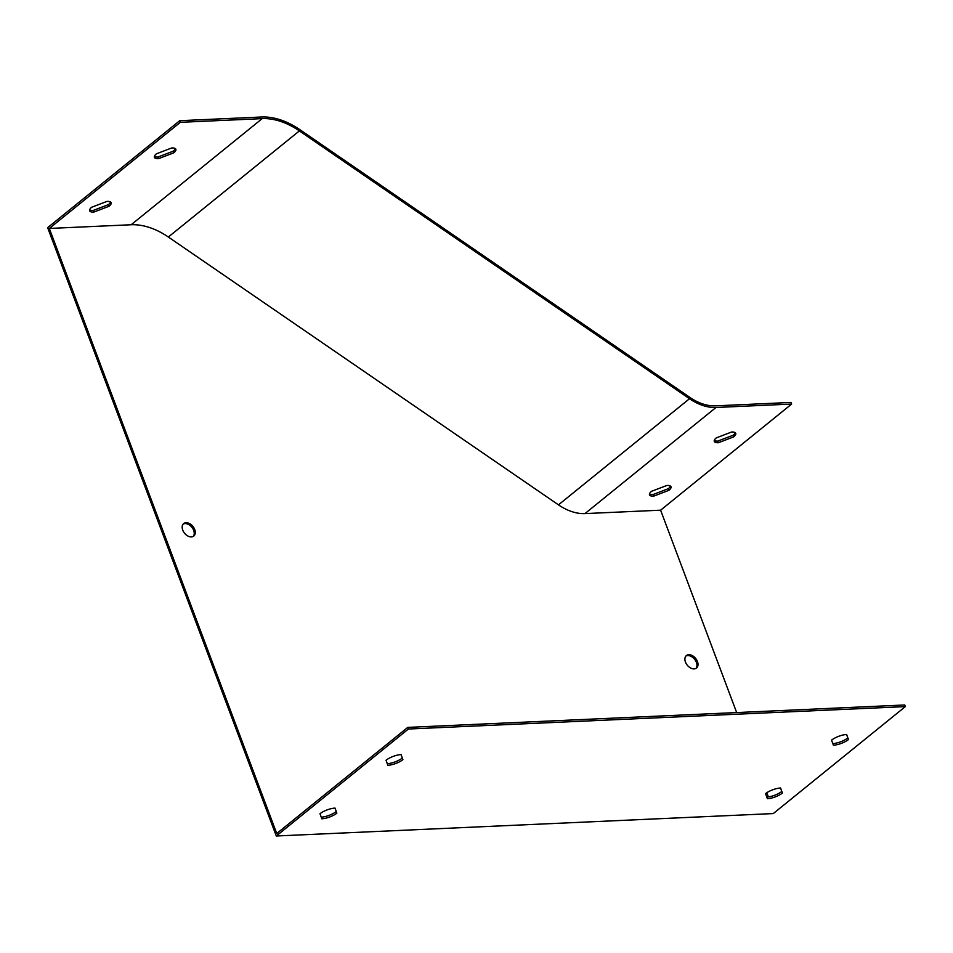 <?xml version="1.0" encoding="UTF-8"?>
<svg xmlns="http://www.w3.org/2000/svg" width="953" height="953" viewBox="0 0 953 953"><rect width="100%" height="100%" fill="white"/><g stroke="black" fill="none" stroke-linecap="round" stroke-linejoin="round"><path stroke-width="1.43" d="M321.232 817.162A11.472 3.776 159.4 0 0 336.254 811.539L335.003 808.096M781.805 791.443L780.555 788A11.472 3.776 159.4 0 0 765.545 793.623L767.379 798.697A11.472 3.776 159.4 0 0 782.413 793.063L781.805 791.443A11.472 3.776 159.4 0 1 766.784 797.065M407.777 727.389L408.384 729.021L905.35 706.602L904.742 704.982L407.777 727.389L276.751 833.518L49.318 228.446L131.157 224.753A66.984 44.982 -129 0 1 168.347 237.023L558.47 504.852A47.71 32.045 51 0 0 584.963 513.596L660.608 510.189L736.669 712.558M847.848 737.956L846.598 734.501A11.472 3.776 159.4 0 0 831.588 740.136L833.41 745.198A11.472 3.776 159.4 0 0 848.456 739.576L847.848 737.956A11.472 3.776 159.4 0 1 832.827 743.578M387.275 763.675A11.472 3.776 159.4 0 0 402.297 758.052L401.046 754.609M649.505 493.916A11.472 3.776 159.4 0 0 653.043 494.536L668.351 488.686A11.472 3.776 159.4 0 0 670.4 486.066M660.608 510.189L791.633 404.06L791.026 402.44L715.381 405.847A45.875 30.806 -129 0 1 689.912 397.437L299.79 129.62A68.819 46.209 51 0 0 261.575 117.005L179.736 120.697L47.65 227.672L276.299 835.995L773.264 813.576L905.35 706.602M714.25 440.489A11.472 3.776 159.4 0 0 717.788 441.096L733.095 435.259A11.472 3.776 159.4 0 0 735.156 432.638M666.862 485.458A11.472 3.776 -20.6 0 1 670.995 486.769A11.472 3.776 -20.6 0 1 668.958 490.307L653.651 496.156A11.472 3.776 -20.6 0 1 649.529 494.845A11.472 3.776 -20.6 0 1 651.566 491.295L666.862 485.458M791.633 404.06L715.989 407.479A47.71 32.045 -129 0 1 689.495 398.723L299.385 130.906A66.984 44.982 51 0 0 262.182 118.625L180.343 122.318L49.318 228.446M731.606 432.019A11.472 3.776 -20.6 0 1 735.74 433.341A11.472 3.776 -20.6 0 1 733.703 436.879L718.407 442.728A11.472 3.776 -20.6 0 1 714.274 441.406A11.472 3.776 -20.6 0 1 716.311 437.868L731.606 432.019M89.63 209.863A11.472 3.776 159.4 0 0 93.168 210.47L108.475 204.621A11.472 3.776 159.4 0 0 110.524 202M154.374 156.423A11.472 3.776 159.4 0 0 157.912 157.042L173.22 151.193A11.472 3.776 159.4 0 0 175.269 148.573M106.986 201.393A11.472 3.776 -20.6 0 1 111.12 202.703A11.472 3.776 -20.6 0 1 109.083 206.253L93.775 212.09A11.472 3.776 -20.6 0 1 89.642 210.78A11.472 3.776 -20.6 0 1 91.679 207.23L106.986 201.393M171.731 147.965A11.472 3.776 -20.6 0 1 175.864 149.276A11.472 3.776 -20.6 0 1 173.827 152.814L158.52 158.663A11.472 3.776 -20.6 0 1 154.386 157.34A11.472 3.776 -20.6 0 1 156.423 153.802L171.731 147.965M766.808 792.717L768.38 796.922M408.384 729.021L276.299 835.995M180.343 122.318L179.736 120.697M183.202 524.055A8.029 5.396 -129 0 1 191.875 527.283A8.029 5.396 -129 0 1 193.221 536.444M685.91 656.045A8.029 5.396 -129 0 1 694.582 659.262A8.029 5.396 -129 0 1 695.94 668.422M782.413 793.063L780.578 788M848.456 739.576L846.621 734.501M336.862 813.159L335.027 808.096A11.472 3.776 159.4 0 0 319.994 813.719L321.816 818.794A11.472 3.776 159.4 0 0 336.862 813.159L336.254 811.539M402.905 759.672L401.07 754.597A11.472 3.776 159.4 0 0 386.036 760.232L387.859 765.295A11.472 3.776 159.4 0 0 402.905 759.672L402.297 758.052M194.734 529.546A8.029 5.396 51 0 0 183.691 523.578A8.029 5.396 51 0 0 182.738 530.094A8.029 5.396 51 0 0 193.793 536.062A8.029 5.396 51 0 0 194.734 529.546M697.453 661.537A8.029 5.396 51 0 0 686.398 655.569A8.029 5.396 51 0 0 685.457 662.073A8.029 5.396 51 0 0 696.512 668.041A8.029 5.396 51 0 0 697.453 661.537M109.083 206.253L108.475 204.621M93.775 212.09L93.168 210.47M173.827 152.814L173.22 151.193M158.52 158.663L157.912 157.042M653.651 496.156L653.043 494.536M668.958 490.307L668.351 488.686M718.407 442.728L717.788 441.096M733.703 436.879L733.095 435.259M715.989 407.479L584.963 513.596M262.182 118.625L131.157 224.753M299.385 130.906L168.347 237.023M689.495 398.723L558.47 504.852"/></g></svg>
